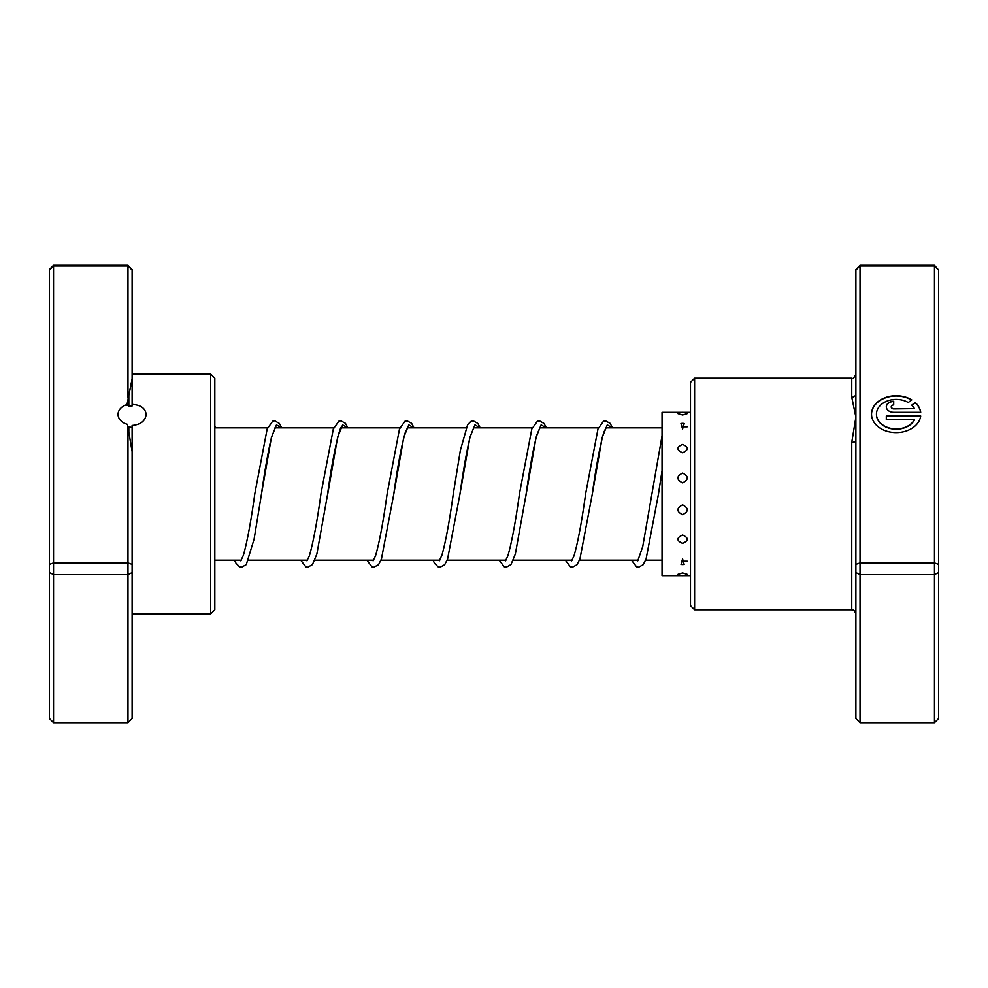 <?xml version="1.0" encoding="UTF-8"?>
<svg xmlns="http://www.w3.org/2000/svg" width="988" height="988" viewBox="0 0 988 988"><rect width="100%" height="100%" fill="white"/><g stroke="black" fill="none" stroke-linecap="round" stroke-linejoin="round"><path stroke-width="1.48" d="M914.443 419.702L914.443 419.974A19.711 14.746 180 0 1 892.411 428.916A19.711 14.746 180 0 1 876.455 414.441L876.455 414.17A19.711 14.746 0 0 0 892.411 428.644A19.711 14.746 0 0 0 914.443 419.702L886.31 419.702L886.31 416.01L920.693 416.01A24.638 18.439 180 0 1 894.943 432.571A24.638 18.439 180 0 1 871.527 414.17A24.638 18.439 180 0 1 885.619 397.509A24.638 18.439 180 0 1 911.763 399.893L908.256 402.511A19.711 14.746 0 0 0 887.508 400.918A19.711 14.746 0 0 0 876.455 414.17M893.708 412.317A7.398 5.533 180 0 1 886.31 406.797A7.398 5.533 180 0 1 893.708 401.264L893.708 404.944A2.47 1.84 0 0 0 891.25 406.797A2.47 1.84 0 0 0 893.708 408.637L914.443 408.637A19.711 14.746 0 0 0 911.751 405.129L915.259 402.499A24.638 18.439 180 0 1 920.693 412.317L893.708 412.317M914.443 408.637L893.708 408.909A2.47 1.84 180 0 1 891.25 407.068L891.25 406.797M855.892 440.512L855.892 269.465L860.029 265.241L860.029 722.759L855.892 718.535L855.892 440.512A4.137 1.84 0 0 1 851.755 442.352L855.892 417.158L851.755 397.25L851.755 378.206C852.768 379.269 854.138 377.885 855.892 374.082M694.613 609.794L690.489 605.656L690.489 382.344L694.613 378.206L694.613 609.794L851.755 609.794L851.755 442.352M855.892 564.346L860.029 562.888L934.463 562.888L934.463 265.241L860.029 265.241M855.892 269.959L860.029 265.933L934.463 265.933L938.6 269.959L938.6 718.535L934.463 722.759L934.463 562.888L938.6 564.346M860.029 722.759L934.463 722.759M855.892 572.608L860.029 574.559L934.463 574.559L938.6 572.608M934.463 265.241L938.6 269.959M855.892 393.804A4.137 3.458 0 0 1 851.755 397.25M893.708 404.944L893.708 401.536A7.398 5.533 0 0 0 886.322 406.933M920.655 412.317A24.638 18.439 0 0 0 915.259 402.771L915.259 402.499M915.259 402.771L911.912 405.278M911.566 400.041A24.638 18.439 0 0 0 885.581 397.794A24.638 18.439 0 0 0 871.527 414.305M920.655 416.281L886.31 416.281L886.31 419.702M682.597 572.941L677.99 574.349A8.682 8.682 0 0 0 687.191 574.349L682.597 572.941M682.597 558.912L681.041 564.383L684.141 564.383L682.597 558.912M682.597 535.014C676.36 537.892 676.36 540.683 682.597 543.375C688.821 540.683 688.821 537.892 682.597 535.014M682.597 504.856C676.36 508.19 676.36 511.475 682.597 514.723C688.821 511.463 688.821 508.178 682.597 504.856M682.597 473.054C676.36 476.315 676.36 479.6 682.597 482.91C688.821 479.588 688.821 476.302 682.597 473.054M682.597 444.439C676.36 447.132 676.36 449.923 682.597 452.788C688.821 449.911 688.821 447.119 682.597 444.439M684.215 423.519A8.682 8.682 0 0 0 682.597 423.37L680.967 423.519L682.597 428.94L684.215 423.519L682.597 423.37A8.682 8.682 0 0 0 680.967 423.519M677.99 413.614L682.597 414.997L687.191 413.614A8.682 8.682 0 0 0 677.99 413.614M681.782 412.329L662.046 412.329L662.046 575.671L690.489 575.671M126.76 405.339L127.007 404.611A14.054 10.522 0 0 0 118.041 414.404A14.054 10.522 0 0 0 127.477 424.346L132.108 451.602L132.108 718.535L127.971 722.759L53.537 722.759L49.4 718.535L49.4 269.465L53.537 265.241L53.537 722.759M127.971 398.065L127.971 265.241L132.108 269.465L132.108 378.812L127.007 404.611L128.823 406.253L132.108 405.994L132.108 404.438C140.654 404.882 145.335 408.205 146.162 414.404C145.335 420.974 140.654 424.667 132.108 425.47L132.108 451.602M132.108 427.446L127.958 426.779M210.679 374.082L214.816 378.206L214.816 609.794L210.679 613.919L210.679 374.082L132.108 374.082M132.108 269.959L127.971 265.933L53.537 265.933L49.4 269.959M127.971 722.759L127.971 562.888L53.537 562.888L49.4 564.346M132.108 564.346L127.971 562.888L127.971 426.865M132.108 378.812L132.108 404.438M127.971 265.241L53.537 265.241M132.108 572.608L127.971 574.559L53.537 574.559L49.4 572.608M214.816 426.853L215.31 427.841M275.467 427.199L271.428 437.61C268.119 451.602 264.796 470.473 261.437 494.222L271.453 437.239L276.467 424.865L281.469 427.841M327.016 498.162L337.624 437.227L342.626 424.865L347.628 427.841M407.797 427.199L405.352 432.25C401.548 445.292 397.682 465.966 393.767 494.247L403.783 437.252L408.785 424.865L413.799 427.841M473.956 427.199L470.202 436.585C466.805 450.503 463.384 469.732 459.926 494.259L469.942 437.252L474.956 424.865L479.958 427.841M525.616 497.458L536.114 437.227L541.128 424.865L546.129 427.841M606.286 427.199L603.853 432.238C600.049 445.279 596.184 465.941 592.269 494.21L602.272 437.239L607.287 424.865L612.288 427.841M662.046 470.72L658.428 494.259L662.046 470.683M128.823 406.253L128.823 392.088M128.823 433.979L128.823 427.112M662.046 560.159L645.633 560.159M638.273 560.159L579.474 560.159M572.101 560.159L513.303 560.159M505.942 560.159L447.144 560.159M439.771 560.159L380.973 560.159M373.612 560.159L314.814 560.159M307.441 560.159L248.383 560.159M241.282 560.159L214.816 560.159M662.046 427.841L605.792 427.841M598.419 427.841L539.621 427.841M532.26 427.841L473.462 427.841M466.089 427.841L407.291 427.841M399.93 427.841L341.132 427.841M333.759 427.841L274.96 427.841M267.6 427.841L214.816 427.841M694.613 378.206L851.755 378.206M851.755 609.794C853.076 611.078 852.854 607.163 855.892 613.919M281.728 427.841L279.357 423.432L274.676 420.802L272.663 421.221L267.155 428.977L254.818 493.667C250.964 521.503 247.148 542.042 243.381 555.268L240.788 560.801M347.899 427.841L345.417 423.309L340.835 420.802L338.835 421.221L333.314 428.977L320.989 493.63C317.062 522.01 313.184 542.745 309.368 555.799L306.947 560.801M341.626 427.199C340.07 424.445 332.116 458.79 327.608 494.185L316.852 554.07L312.443 564.568L307.75 567.198L305.835 566.816L300.685 560.159M414.058 427.841L411.588 423.309L406.994 420.802L404.994 421.221L399.485 428.99L387.148 493.691C383.221 522.047 379.343 542.758 375.539 555.799L373.106 560.801M480.23 427.841L477.859 423.432L473.166 420.802L471.153 421.221L467.645 424.655L460.322 450.516L453.319 493.691C449.454 521.516 445.637 542.042 441.883 555.268L439.277 560.801M546.389 427.841L544.018 423.432L539.337 420.802L537.423 421.184L531.816 428.977L519.49 493.63C515.551 522.022 511.685 542.745 507.869 555.812L505.448 560.801M540.127 427.199L536.867 434.806C533.31 448.49 529.729 468.287 526.11 494.185L515.341 554.058L510.932 564.568L506.251 567.198L504.238 566.779L499.175 560.159M612.548 427.841L610.078 423.309L605.397 420.802L603.495 421.221L597.975 428.99L585.649 493.654C581.722 522.034 577.844 542.745 574.028 555.799L571.607 560.801M662.046 435.807L642.731 546.623L637.766 560.801M234.514 560.159L236.07 563.345L239.578 566.779L241.591 567.198L246.271 564.568L254.114 539.077L261.437 494.222M366.844 560.159L371.92 566.779L373.822 567.198L378.503 564.691L381.442 558.961L393.767 494.247M433.016 560.159L434.559 563.345L438.079 566.779L440.08 567.198L444.674 564.691L447.601 558.961L459.926 494.259M565.346 560.159L570.409 566.779L572.41 567.198L576.992 564.691L579.944 558.949L592.269 494.21M631.505 560.159L636.568 566.779L638.569 567.198L643.163 564.691L646.103 558.961L658.428 494.259M214.816 426.137L215.569 427.841M681.782 575.671A8.682 8.682 0 0 0 683.4 575.671M681.041 564.383A8.682 8.682 0 0 0 684.141 564.383M687.203 426.804L682.597 426.804M690.489 412.329L682.597 412.329M687.265 561.196L682.597 561.196M210.679 613.919L132.108 613.919"/></g></svg>

